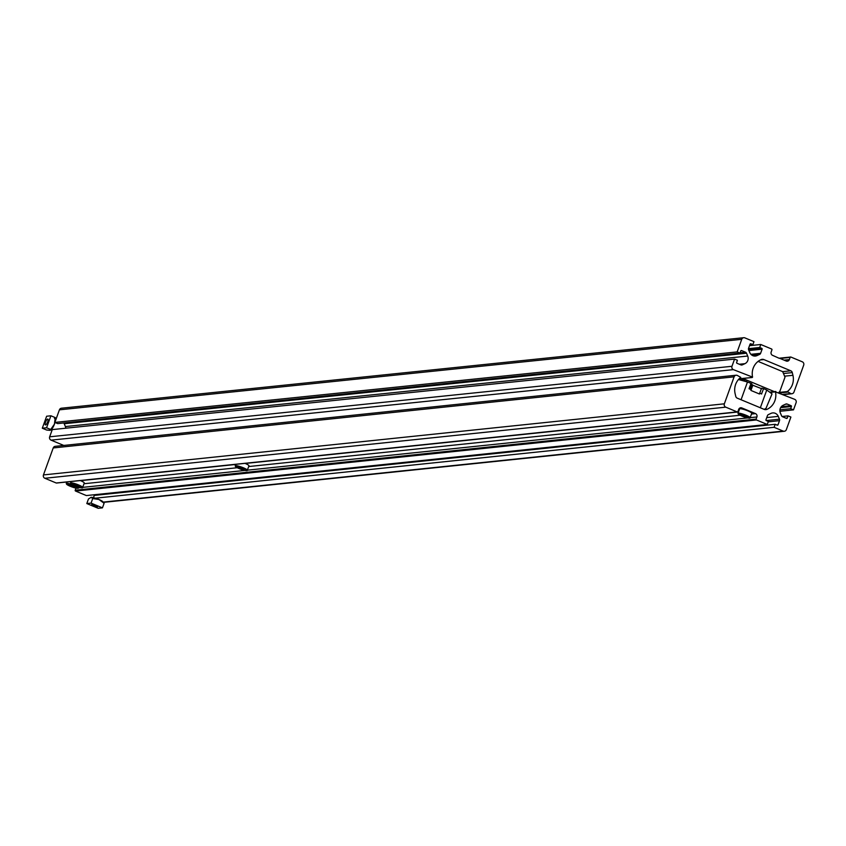 <?xml version="1.0" encoding="UTF-8"?>
<svg xmlns="http://www.w3.org/2000/svg" width="846" height="846" viewBox="0 0 846 846"><rect width="100%" height="100%" fill="white"/><g stroke="black" fill="none" stroke-linecap="round" stroke-linejoin="round"><path stroke-width="1.27" d="M767.269 424.459L756.461 419.954A0.645 0.613 -96 0 1 756.113 419.119L756.895 416.962A2.58 2.432 -96 0 0 755.489 413.62L741.836 407.931A2.58 2.432 84 0 0 738.695 409.379L737.913 411.537A0.645 0.613 84 0 1 737.13 411.896L725.752 407.159A2.58 2.432 84 0 1 724.345 403.817L734.106 376.84A2.58 2.432 84 0 1 737.257 375.391L740.768 377.39A15.482 14.594 84 0 0 735.121 393.654L735.756 396.362A2.58 2.432 84 0 0 737.257 398.159L764.192 409.379A3.87 3.648 84 0 0 766.91 409.369A15.482 14.594 -96 0 0 775.486 391.867L794.69 399.333A2.58 2.432 -96 0 1 796.097 402.675L793.495 409.866L790.65 408.681L791.433 406.524A0.645 0.613 -96 0 0 791.084 405.689L787.161 404.06A1.935 1.829 -96 0 0 785.765 404.081L783.132 405.297A5.806 5.478 84 0 0 780.372 412.922L781.545 415.735A1.935 1.829 84 0 0 782.561 416.761L786.484 418.4A0.645 0.613 84 0 0 787.266 418.03L788.049 415.872L790.894 417.057L786.336 429.652A2.58 2.432 84 0 1 783.195 431.1L774.09 427.304L775.179 424.311L777.22 425.157A0.645 0.613 -96 0 0 778.013 424.798L779.504 420.674A1.935 1.829 -96 0 0 779.462 419.193L778.288 416.38A5.806 5.478 84 0 0 771.044 413.366L768.411 414.582A1.935 1.829 84 0 0 767.449 415.65L765.958 419.775A0.645 0.613 84 0 0 766.307 420.61L768.358 421.467L767.269 424.459L86.377 495.566L75.569 491.061A0.645 0.613 -96 0 1 75.22 490.225L75.992 488.1M738.6 411.706L737.744 411.801M738.505 411.949L245.245 463.46M235.717 464.465L80.571 480.665M748.89 410.87L748.033 410.955M748.435 410.68L747.578 410.765M736.115 375.222L55.223 446.328A2.58 2.432 84 0 0 53.224 447.946L43.453 474.923A2.58 2.432 84 0 0 44.859 478.265L56.238 483.003A0.645 0.613 84 0 0 56.788 482.95M793.495 409.866L779.938 411.283M790.65 408.681L779.938 409.802M788.049 415.872L782.116 416.496M103.424 502.376A2.58 2.432 84 0 0 103.434 502.365L784.327 431.259M774.09 427.304L95.323 498.188M93.472 497.67L94.287 495.418L775.179 424.311M97.417 495.09L97.671 494.392M69.457 484.885L74.966 487.18L69.457 484.885M69.721 484.938L74.839 487M72.957 485.879L72.693 486.693M80.328 480.56A6.451 0.983 19.9 0 1 80.338 480.57A6.451 0.983 19.9 0 1 84.272 482.981L82.665 487.423A6.451 0.983 19.9 0 1 82.178 487.603M73.718 484.441L79.228 486.736L73.718 484.441M73.983 484.494L79.101 486.545M77.219 485.435L76.954 486.249M245.012 463.365A6.451 0.983 19.9 0 1 245.023 463.365A6.451 0.983 19.9 0 1 248.957 465.786L247.349 470.217A6.451 0.983 19.9 0 1 246.863 470.408M243.912 469.541L238.403 467.235L243.912 469.541M241.903 468.229L241.66 468.906L243.785 469.35M239.185 467.404L241.639 469.054M238.657 467.288L238.879 467.901M761.527 393.961L763.6 388.621L761.834 388.177L761.612 388.896M751.185 384.687L751.914 383.904L751.005 383.375A64.486 9.792 19.9 0 0 747.483 382.001L741.064 399.746M751.195 389.625A64.486 9.792 -160.1 0 0 749.048 388.769L751.005 383.375M760.332 407.772L766.762 390.027L772.049 393.887L765.979 408.396L764.213 409.39M763.6 388.621A64.486 9.792 19.9 0 1 766.762 390.027M761.643 394.014A64.486 9.792 -160.1 0 0 759.74 393.189M738.473 379.526L747.483 382.001M752.855 385.046L750.91 390.44L759.444 393.993L761.4 388.6L751.597 384.782M738.262 413.779A6.451 0.983 19.9 0 1 738.008 413.324L739.615 408.893A6.451 0.983 19.9 0 1 747.811 410.86A6.451 0.983 19.9 0 1 751.745 413.282L750.138 417.713A6.451 0.983 19.9 0 1 749.651 417.903M741.181 414.73L746.701 417.025L741.181 414.73M741.445 414.783L746.563 416.845M744.692 415.724L744.427 416.549M95.672 505.601L97.607 506.786L93.578 505.823L91.643 504.628L95.672 505.601M91.019 497.363A6.451 0.983 19.9 0 1 91.04 497.353A6.451 0.983 19.9 0 1 91.114 497.342A6.451 0.983 19.9 0 1 98.929 499.489A6.451 0.983 19.9 0 1 102.726 501.583L104.1 503.296L102.44 507.854L91.072 503.116L92.722 498.558L98.929 499.489L104.1 503.296M91.04 497.353L88.46 499.003L86.81 503.56L98.178 508.298L102.44 507.854M86.81 503.56L91.072 503.116M91.114 497.342L92.722 498.558M779.621 358.281L786.22 361.031A2.58 2.432 84.1 0 0 789.36 359.582L790.143 357.424A0.645 0.613 84.1 0 1 790.925 357.065L802.294 361.802A2.58 2.432 84.1 0 1 803.7 365.144L793.939 392.121A2.58 2.432 84.1 0 1 790.798 393.57L787.288 391.571A15.482 14.594 84.1 0 0 792.935 375.307L792.29 372.61A2.58 2.432 84.1 0 0 790.798 370.802L763.875 359.582A3.87 3.648 84.1 0 0 761.146 359.592A15.482 14.594 -95.9 0 0 752.57 377.105L733.376 369.628A2.58 2.432 -95.9 0 1 731.97 366.286L734.571 359.095L737.416 360.28L736.633 362.437A0.645 0.613 -95.9 0 0 736.982 363.272L740.895 364.901A1.935 1.829 -95.9 0 0 742.291 364.88L744.935 363.664A5.806 5.478 84.1 0 0 747.695 356.039L746.51 353.226A1.935 1.829 84.1 0 0 745.495 352.2L741.582 350.572A0.645 0.613 84.1 0 0 740.8 350.931L740.017 353.089L737.173 351.904L741.731 339.32A2.58 2.432 84.1 0 1 744.871 337.871L753.966 341.657L752.887 344.65L750.836 343.804A0.645 0.613 -95.9 0 0 750.053 344.163L748.562 348.288A1.935 1.829 -95.9 0 0 748.594 349.768L749.778 352.581A5.806 5.478 84.1 0 0 757.011 355.595L759.655 354.379A1.935 1.829 84.1 0 0 760.607 353.311L762.109 349.187A0.645 0.613 84.1 0 0 761.749 348.351L759.708 347.495L760.787 344.502L771.594 349.007A0.645 0.613 -95.9 0 1 771.943 349.842L771.161 351.999A2.58 2.432 -95.9 0 0 772.567 355.341L779.261 358.323M63.767 445.44L51.067 440.142A2.58 2.432 -95.9 0 1 49.66 436.8L52.262 429.609L734.571 359.095M65.819 428.213A5.806 5.478 84.1 0 0 65.385 426.553L64.211 423.74A1.935 1.829 84.1 0 0 63.651 422.989M740.017 353.089L57.708 423.603L54.958 422.45M737.173 351.904L54.969 422.408M743.74 337.702L61.43 408.216A2.58 2.432 84.1 0 0 59.421 409.834L55.127 421.689M752.887 344.65L749.757 344.978M759.708 347.495L748.467 348.658M760.787 344.502L749.503 345.665M744.66 381.218L743.581 380.742L744.533 380.298L744.882 380.88L744.226 380.943L745.157 381.356M744.903 380.827L746.532 381.736M746.775 381.673L747.684 382.075M739.531 379.812L744.734 379.283L774.344 391.624M790.798 370.802L782.677 371.648L758.111 361.401M782.677 371.648L785.003 377.157L779.832 391.423L778.637 392.639M744.67 378.278L744.734 379.283M745.812 381.535L746.426 381.134M743.581 380.742L744.533 380.298M45.536 424.946A3.173 0.941 112.6 0 1 45.388 424.925A3.173 0.941 112.6 0 1 45.642 421.879A3.173 0.941 112.6 0 1 47.672 419.056A3.173 0.941 112.6 0 1 47.82 419.077A3.173 0.941 112.6 0 1 47.566 422.133A3.173 0.941 112.6 0 1 45.536 424.946M55.233 419.077A6.451 1.914 112.6 0 1 55.328 419.743A6.451 1.914 112.6 0 1 54.43 424.153A6.451 1.914 112.6 0 1 51.141 429.789A6.451 1.914 112.6 0 1 50.834 430.043M50.115 430.36L46.625 430.022L42.3 428.213L46.572 427.769L50.897 429.578L50.115 430.36L54.43 424.153L55.233 417.586L50.908 415.788L46.572 427.769M50.908 415.788L46.636 416.232L42.3 428.213M54.461 418.379L55.233 417.586L54.461 418.379M778.288 416.38L766.74 417.586M755.489 413.62L751.47 414.043M740.049 415.227L248.682 466.548M237.261 467.732L83.997 483.743M741.836 407.931L739.626 408.163M725.752 407.159L44.859 478.265M724.345 403.817L43.453 474.923M734.106 376.84L53.224 447.946M766.91 409.369L764.837 409.58M775.486 391.867L770.05 392.428M775.613 391.529L769.659 392.153M791.433 406.524L780.625 407.656M791.084 405.689L781.27 406.715M787.161 404.06L785.426 404.24M787.266 418.03L785.945 418.167M783.195 431.1L103.191 502.112M778.013 424.798L776.691 424.935M779.504 420.674L768.21 421.847M779.462 419.193L766.233 420.578M756.461 419.954L75.569 491.061M756.113 419.119L75.22 490.225M756.895 416.962L750.159 417.67M747.621 417.935L247.37 470.175M244.832 470.439L82.686 487.37M80.148 487.634L78.424 487.814M737.13 411.896L56.238 483.003M74.215 485.826A6.059 0.92 -160.1 0 0 66.866 483.806A6.059 0.92 -160.1 0 0 70.207 486.239A6.059 0.92 -160.1 0 0 77.557 488.258A6.059 0.92 -160.1 0 0 74.215 485.826M66.538 483.923A6.451 0.983 19.9 0 1 66.284 483.478A6.451 0.983 19.9 0 1 71.55 484.356M77.409 486.884A6.451 0.983 19.9 0 1 78.403 487.867A6.451 0.983 19.9 0 1 77.917 488.047M78.477 485.371A6.059 0.92 -160.1 0 0 71.127 483.362A6.059 0.92 -160.1 0 0 74.469 485.794A6.059 0.92 -160.1 0 0 81.819 487.814A6.059 0.92 -160.1 0 0 78.477 485.371M70.8 483.478A6.451 0.983 19.9 0 1 70.535 483.034A6.451 0.983 19.9 0 1 78.731 485.001A6.451 0.983 19.9 0 1 82.665 487.423C82.982 488.375 80.243 487.825 74.448 485.794L70.535 483.034L71.085 481.522M235.77 464.327L235.22 465.829L239.132 468.589A6.059 0.92 -160.1 0 0 246.503 470.619A6.059 0.92 -160.1 0 0 243.162 468.176A6.059 0.92 -160.1 0 0 235.812 466.157A6.059 0.92 -160.1 0 0 239.154 468.599C244.928 470.63 247.667 471.169 247.349 470.217A6.451 0.983 19.9 0 0 243.415 467.806A6.451 0.983 19.9 0 0 235.22 465.829A6.451 0.983 19.9 0 0 235.484 466.283M745.95 415.672A6.059 0.92 -160.1 0 0 738.6 413.652A6.059 0.92 -160.1 0 0 741.942 416.095A6.059 0.92 -160.1 0 0 749.292 418.104A6.059 0.92 -160.1 0 0 745.95 415.672M738.008 413.324A6.451 0.983 19.9 0 1 746.204 415.301A6.451 0.983 19.9 0 1 750.138 417.713C750.444 418.664 747.705 418.125 741.921 416.084L738.008 413.324M790.798 393.57L782.836 394.395M787.351 392.132L779.399 392.956M787.288 391.571L778.828 392.438M792.935 375.307L784.58 376.174M792.29 372.61L783.47 373.52M763.875 359.582L760.427 359.941M752.168 377.464L739.14 378.807M733.376 369.628L51.067 440.142M731.97 366.286L49.66 436.8M742.291 364.88L741.181 364.996M744.935 363.664L739.319 364.245M747.695 356.039L65.385 426.553M746.51 353.226L64.211 423.74M745.495 352.2L740.134 352.75M741.582 350.572L741.033 350.625M741.731 339.32L59.421 409.834M750.836 343.804L750.286 343.857M757.011 355.595L753.68 355.944M759.655 354.379L751.914 355.183M760.607 353.311L750.899 354.315M762.109 349.187L748.922 350.551M761.749 348.351L748.573 349.715M789.36 359.582L784.052 360.132M790.143 357.424L780.065 358.471M790.376 357.118L779.24 358.27M775.75 391.476L769.617 392.121M737.416 411.939L56.523 483.045M66.823 481.977L66.284 483.478L70.197 486.239C75.981 488.269 78.72 488.819 78.403 487.867L78.625 487.254M761.59 388.864L761.834 388.177M750.021 389.149L751.914 383.904M791.93 393.739L783.385 394.617M752.306 377.485L739.097 378.849M790.64 357.023L779.208 358.207M55.328 419.743L55.244 417.723"/></g></svg>
